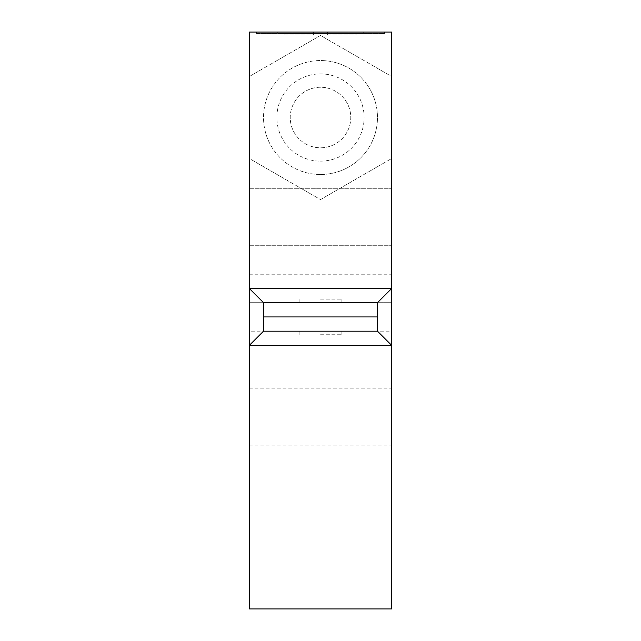 <?xml version="1.0" encoding="UTF-8"?>
<svg xmlns="http://www.w3.org/2000/svg" width="641" height="641" viewBox="0 0 641 641"><rect width="100%" height="100%" fill="white"/><g stroke="black" fill="none" stroke-linecap="round" stroke-linejoin="round"><path stroke-width="0.48" stroke-dasharray="3.21 2.4" d="M320.5 87.248A30.271 30.271 0 0 0 290.229 117.519A30.271 30.271 0 0 0 320.5 147.791A30.271 30.271 0 0 0 350.771 117.519A30.271 30.271 0 0 0 320.5 87.248A30.271 30.271 0 0 0 290.229 117.519A30.271 30.271 0 0 0 320.5 147.791A30.271 30.271 0 0 0 350.771 117.519A30.271 30.271 0 0 0 320.5 87.248M320.5 161.139A43.62 43.62 0 0 0 364.12 117.519A43.62 43.62 0 0 0 320.5 73.891A43.62 43.62 0 0 0 276.88 117.519A43.62 43.62 0 0 0 320.5 161.139M320.5 174.496A56.977 56.977 0 0 0 377.477 117.519A56.977 56.977 0 0 0 320.5 60.542A56.977 56.977 0 0 1 377.477 117.519A56.977 56.977 0 0 1 320.5 174.496A56.977 56.977 0 0 1 263.523 117.519A56.977 56.977 0 0 1 320.5 60.542A56.977 56.977 0 0 0 263.523 117.519A56.977 56.977 0 0 0 320.5 174.496M249.277 217.227L249.277 245.719L249.277 217.227M391.723 217.227L391.723 245.719L391.723 217.227M249.277 331.181L249.277 302.696L391.723 302.696L391.723 32.05L249.277 32.05L249.277 331.181L249.277 274.204L249.277 302.696L391.723 302.696L391.723 608.95L249.277 608.95L249.277 331.181L391.723 331.181M249.277 416.65L249.277 445.142L249.277 416.65M391.723 416.65L391.723 445.142L391.723 416.65M320.5 302.696L341.869 302.696L320.5 302.696M320.5 299.131L341.869 299.131L320.5 299.131M320.5 334.746L341.869 334.746L320.5 334.746M320.5 331.181L341.869 331.181L320.5 331.181M356.108 34.902L356.108 33.476L356.108 34.902L327.623 34.902L327.623 33.476L327.623 34.902L356.108 34.902M356.108 33.476L327.623 33.476L356.108 33.476M313.377 34.902L313.377 33.476L313.377 34.902L284.892 34.902L284.892 33.476L284.892 34.902L313.377 34.902M313.377 33.476L284.892 33.476L327.623 33.476L327.623 32.05L327.623 33.476L313.377 33.476L313.377 32.05L313.377 33.476L292.008 33.476L292.008 32.05L292.008 33.476L292.008 32.05L348.992 32.05L348.992 33.476L348.992 32.05L292.008 32.05L292.008 33.476L348.992 33.476L292.008 33.476L313.377 33.476L313.377 32.05L292.008 32.05L313.377 32.05L313.377 33.476M327.623 32.05L313.377 32.05L327.623 32.05L327.623 33.476L327.623 32.05L348.992 32.05L348.992 33.476L327.623 33.476L348.992 33.476L348.992 32.05L327.623 32.05M277.769 33.476L363.231 33.476L363.231 32.05L277.769 32.05L277.769 33.476L277.769 32.05L277.769 33.476L363.231 33.476L277.769 33.476L277.769 32.05L363.231 32.05L363.231 33.476L363.231 32.05L277.769 32.05L363.231 32.05L363.231 33.476L277.769 33.476M384.6 33.476L384.6 32.05L384.6 33.476L256.4 33.476L256.4 32.05L256.4 33.476L384.6 33.476M384.6 32.05L256.4 32.05L384.6 32.05M249.421 76.479L249.421 158.559L320.5 199.591L391.579 158.559L391.579 76.479L320.5 35.439L249.421 76.479L249.421 158.559L320.5 199.591L391.579 158.559L391.579 76.479L320.5 35.439L249.421 76.479M249.277 345.427L263.523 331.181L377.477 331.181L391.723 345.427M249.277 288.45L263.523 302.696L377.477 302.696L391.723 288.45M249.277 245.719L391.723 245.719L249.277 245.719M249.277 445.142L391.723 445.142M341.869 302.696L341.869 299.131M341.869 334.746L341.869 331.181M299.131 334.746L299.131 331.181M299.131 302.696L299.131 299.131M249.277 188.742L391.723 188.742L249.277 188.742M249.277 388.166L391.723 388.166M249.277 274.204L391.723 274.204"/><path stroke-width="0.96" d="M263.523 303.778L263.523 331.181L249.277 345.427L249.277 288.45L263.523 302.696L377.477 302.696L391.723 288.45L391.723 345.427L377.477 331.181L377.477 303.778M263.523 331.181L377.477 331.181M391.723 608.95L391.723 345.427L249.277 345.427L249.277 608.95L391.723 608.95M391.723 288.45L391.723 32.05L249.277 32.05L249.277 288.45L391.723 288.45M263.523 316.942L377.477 316.942"/></g></svg>

